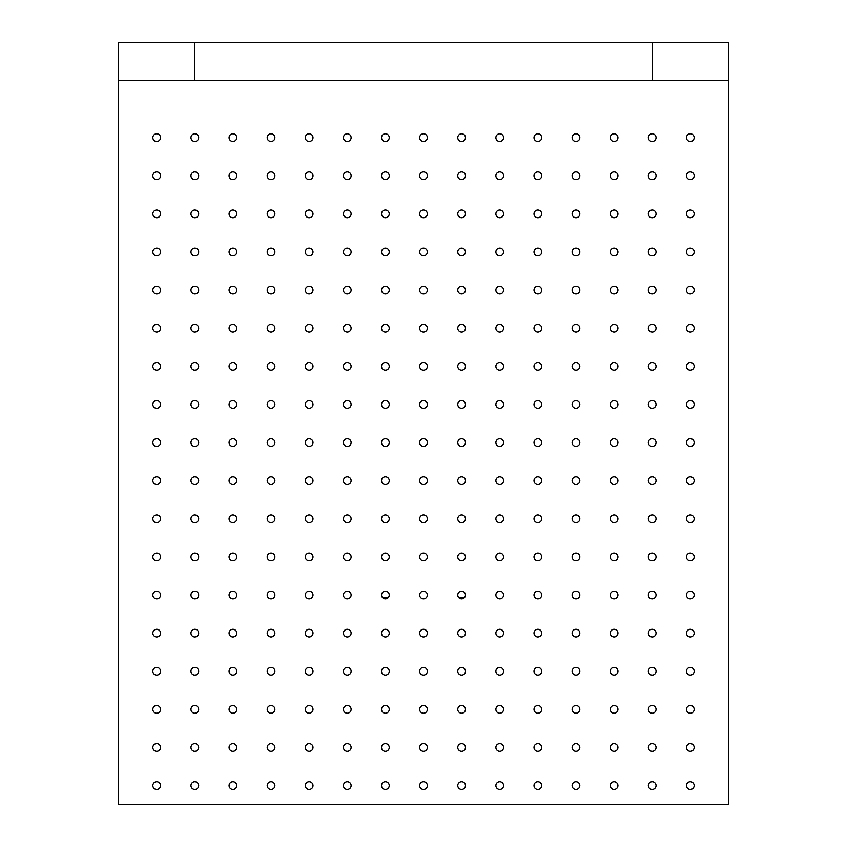 <?xml version="1.0" encoding="UTF-8"?>
<svg xmlns="http://www.w3.org/2000/svg" width="847" height="847" viewBox="0 0 847 847"><rect width="100%" height="100%" fill="white"/><g stroke="black" fill="none" stroke-linecap="round" stroke-linejoin="round"><path stroke-width="1.27" d="M464.389 597.686L458.841 597.686M461.615 598.871A3.854 3.854 0 0 1 458.28 593.091A3.854 3.854 0 0 1 464.95 593.091A3.854 3.854 0 0 1 461.615 598.871M388.159 597.686L382.611 597.686M118.58 80.465L194.81 80.465L194.81 42.35L118.58 42.35L118.58 804.65L728.42 804.65L728.42 80.465L652.19 80.465L652.19 42.35L194.81 42.35M652.19 42.35L728.42 42.35L728.42 80.465M383.638 248.552L387.132 248.552M459.868 248.552L463.362 248.552M156.695 141.491A3.854 3.854 0 0 1 153.36 135.711A3.854 3.854 0 0 1 160.03 135.711A3.854 3.854 0 0 1 156.695 141.491M156.695 179.606A3.854 3.854 0 0 1 153.36 173.826A3.854 3.854 0 0 1 160.03 173.826A3.854 3.854 0 0 1 156.695 179.606M156.695 217.721A3.854 3.854 0 0 1 153.36 211.941A3.854 3.854 0 0 1 160.03 211.941A3.854 3.854 0 0 1 156.695 217.721M156.695 255.836A3.854 3.854 0 0 1 153.36 250.056A3.854 3.854 0 0 1 160.03 250.056A3.854 3.854 0 0 1 156.695 255.836M156.695 293.951A3.854 3.854 0 0 1 153.36 288.171A3.854 3.854 0 0 1 160.03 288.171A3.854 3.854 0 0 1 156.695 293.951M156.695 332.066A3.854 3.854 0 0 1 153.36 326.286A3.854 3.854 0 0 1 160.03 326.286A3.854 3.854 0 0 1 156.695 332.066M156.695 370.181A3.854 3.854 0 0 1 153.36 364.401A3.854 3.854 0 0 1 160.03 364.401A3.854 3.854 0 0 1 156.695 370.181M156.695 408.296A3.854 3.854 0 0 1 153.36 402.516A3.854 3.854 0 0 1 160.03 402.516A3.854 3.854 0 0 1 156.695 408.296M156.695 446.411A3.854 3.854 0 0 1 153.36 440.631A3.854 3.854 0 0 1 160.03 440.631A3.854 3.854 0 0 1 156.695 446.411M156.695 484.526A3.854 3.854 0 0 1 153.36 478.746A3.854 3.854 0 0 1 160.03 478.746A3.854 3.854 0 0 1 156.695 484.526M156.695 522.641A3.854 3.854 0 0 1 153.36 516.861A3.854 3.854 0 0 1 160.03 516.861A3.854 3.854 0 0 1 156.695 522.641M156.695 560.756A3.854 3.854 0 0 1 153.36 554.976A3.854 3.854 0 0 1 160.03 554.976A3.854 3.854 0 0 1 156.695 560.756M156.695 598.871A3.854 3.854 0 0 1 153.36 593.091A3.854 3.854 0 0 1 160.03 593.091A3.854 3.854 0 0 1 156.695 598.871M156.695 636.986A3.854 3.854 0 0 1 153.36 631.206A3.854 3.854 0 0 1 160.03 631.206A3.854 3.854 0 0 1 156.695 636.986M156.695 675.101A3.854 3.854 0 0 1 153.36 669.321A3.854 3.854 0 0 1 160.03 669.321A3.854 3.854 0 0 1 156.695 675.101M156.695 713.216A3.854 3.854 0 0 1 153.36 707.436A3.854 3.854 0 0 1 160.03 707.436A3.854 3.854 0 0 1 156.695 713.216M156.695 751.331A3.854 3.854 0 0 1 153.36 745.551A3.854 3.854 0 0 1 160.03 745.551A3.854 3.854 0 0 1 156.695 751.331M156.695 789.446A3.854 3.854 0 0 1 153.36 783.666A3.854 3.854 0 0 1 160.03 783.666A3.854 3.854 0 0 1 156.695 789.446M194.81 293.951A3.854 3.854 0 0 1 191.475 288.171A3.854 3.854 0 0 1 198.145 288.171A3.854 3.854 0 0 1 194.81 293.951M194.81 255.836A3.854 3.854 0 0 1 191.475 250.056A3.854 3.854 0 0 1 198.145 250.056A3.854 3.854 0 0 1 194.81 255.836M194.81 560.756A3.854 3.854 0 0 1 191.475 554.976A3.854 3.854 0 0 1 198.145 554.976A3.854 3.854 0 0 1 194.81 560.756M194.81 522.641A3.854 3.854 0 0 1 191.475 516.861A3.854 3.854 0 0 1 198.145 516.861A3.854 3.854 0 0 1 194.81 522.641M194.81 751.331A3.854 3.854 0 0 1 191.475 745.551A3.854 3.854 0 0 1 198.145 745.551A3.854 3.854 0 0 1 194.81 751.331M194.81 713.216A3.854 3.854 0 0 1 191.475 707.436A3.854 3.854 0 0 1 198.145 707.436A3.854 3.854 0 0 1 194.81 713.216M194.81 789.446A3.854 3.854 0 0 1 191.475 783.666A3.854 3.854 0 0 1 198.145 783.666A3.854 3.854 0 0 1 194.81 789.446M232.925 293.951A3.854 3.854 0 0 1 229.59 288.171A3.854 3.854 0 0 1 236.26 288.171A3.854 3.854 0 0 1 232.925 293.951M232.925 255.836A3.854 3.854 0 0 1 229.59 250.056A3.854 3.854 0 0 1 236.26 250.056A3.854 3.854 0 0 1 232.925 255.836M232.925 560.756A3.854 3.854 0 0 1 229.59 554.976A3.854 3.854 0 0 1 236.26 554.976A3.854 3.854 0 0 1 232.925 560.756M232.925 522.641A3.854 3.854 0 0 1 229.59 516.861A3.854 3.854 0 0 1 236.26 516.861A3.854 3.854 0 0 1 232.925 522.641M232.925 751.331A3.854 3.854 0 0 1 229.59 745.551A3.854 3.854 0 0 1 236.26 745.551A3.854 3.854 0 0 1 232.925 751.331M232.925 713.216A3.854 3.854 0 0 1 229.59 707.436A3.854 3.854 0 0 1 236.26 707.436A3.854 3.854 0 0 1 232.925 713.216M232.925 789.446A3.854 3.854 0 0 1 229.59 783.666A3.854 3.854 0 0 1 236.26 783.666A3.854 3.854 0 0 1 232.925 789.446M271.04 293.951A3.854 3.854 0 0 1 267.705 288.171A3.854 3.854 0 0 1 274.375 288.171A3.854 3.854 0 0 1 271.04 293.951M271.04 255.836A3.854 3.854 0 0 1 267.705 250.056A3.854 3.854 0 0 1 274.375 250.056A3.854 3.854 0 0 1 271.04 255.836M271.04 560.756A3.854 3.854 0 0 1 267.705 554.976A3.854 3.854 0 0 1 274.375 554.976A3.854 3.854 0 0 1 271.04 560.756M271.04 522.641A3.854 3.854 0 0 1 267.705 516.861A3.854 3.854 0 0 1 274.375 516.861A3.854 3.854 0 0 1 271.04 522.641M271.04 751.331A3.854 3.854 0 0 1 267.705 745.551A3.854 3.854 0 0 1 274.375 745.551A3.854 3.854 0 0 1 271.04 751.331M271.04 713.216A3.854 3.854 0 0 1 267.705 707.436A3.854 3.854 0 0 1 274.375 707.436A3.854 3.854 0 0 1 271.04 713.216M271.04 789.446A3.854 3.854 0 0 1 267.705 783.666A3.854 3.854 0 0 1 274.375 783.666A3.854 3.854 0 0 1 271.04 789.446M309.155 293.951A3.854 3.854 0 0 1 305.82 288.171A3.854 3.854 0 0 1 312.49 288.171A3.854 3.854 0 0 1 309.155 293.951M309.155 255.836A3.854 3.854 0 0 1 305.82 250.056A3.854 3.854 0 0 1 312.49 250.056A3.854 3.854 0 0 1 309.155 255.836M309.155 560.756A3.854 3.854 0 0 1 305.82 554.976A3.854 3.854 0 0 1 312.49 554.976A3.854 3.854 0 0 1 309.155 560.756M309.155 522.641A3.854 3.854 0 0 1 305.82 516.861A3.854 3.854 0 0 1 312.49 516.861A3.854 3.854 0 0 1 309.155 522.641M309.155 751.331A3.854 3.854 0 0 1 305.82 745.551A3.854 3.854 0 0 1 312.49 745.551A3.854 3.854 0 0 1 309.155 751.331M309.155 713.216A3.854 3.854 0 0 1 305.82 707.436A3.854 3.854 0 0 1 312.49 707.436A3.854 3.854 0 0 1 309.155 713.216M309.155 789.446A3.854 3.854 0 0 1 305.82 783.666A3.854 3.854 0 0 1 312.49 783.666A3.854 3.854 0 0 1 309.155 789.446M347.27 293.951A3.854 3.854 0 0 1 343.935 288.171A3.854 3.854 0 0 1 350.605 288.171A3.854 3.854 0 0 1 347.27 293.951M347.27 255.836A3.854 3.854 0 0 1 343.935 250.056A3.854 3.854 0 0 1 350.605 250.056A3.854 3.854 0 0 1 347.27 255.836M347.27 560.756A3.854 3.854 0 0 1 343.935 554.976A3.854 3.854 0 0 1 350.605 554.976A3.854 3.854 0 0 1 347.27 560.756M347.27 522.641A3.854 3.854 0 0 1 343.935 516.861A3.854 3.854 0 0 1 350.605 516.861A3.854 3.854 0 0 1 347.27 522.641M347.27 751.331A3.854 3.854 0 0 1 343.935 745.551A3.854 3.854 0 0 1 350.605 745.551A3.854 3.854 0 0 1 347.27 751.331M347.27 713.216A3.854 3.854 0 0 1 343.935 707.436A3.854 3.854 0 0 1 350.605 707.436A3.854 3.854 0 0 1 347.27 713.216M347.27 789.446A3.854 3.854 0 0 1 343.935 783.666A3.854 3.854 0 0 1 350.605 783.666A3.854 3.854 0 0 1 347.27 789.446M385.385 255.836A3.854 3.854 0 0 1 382.05 250.056A3.854 3.854 0 0 1 388.72 250.056A3.854 3.854 0 0 1 385.385 255.836M385.385 217.721A3.854 3.854 0 0 1 382.05 211.941A3.854 3.854 0 0 1 388.72 211.941A3.854 3.854 0 0 1 385.385 217.721M385.385 293.951A3.854 3.854 0 0 1 382.05 288.171A3.854 3.854 0 0 1 388.72 288.171A3.854 3.854 0 0 1 385.385 293.951M385.385 332.066A3.854 3.854 0 0 1 382.05 326.286A3.854 3.854 0 0 1 388.72 326.286A3.854 3.854 0 0 1 385.385 332.066M385.385 522.641A3.854 3.854 0 0 1 382.05 516.861A3.854 3.854 0 0 1 388.72 516.861A3.854 3.854 0 0 1 385.385 522.641M385.385 484.526A3.854 3.854 0 0 1 382.05 478.746A3.854 3.854 0 0 1 388.72 478.746A3.854 3.854 0 0 1 385.385 484.526M385.385 560.756A3.854 3.854 0 0 1 382.05 554.976A3.854 3.854 0 0 1 388.72 554.976A3.854 3.854 0 0 1 385.385 560.756M385.385 598.871A3.854 3.854 0 0 1 382.05 593.091A3.854 3.854 0 0 1 388.72 593.091A3.854 3.854 0 0 1 385.385 598.871M385.385 751.331A3.854 3.854 0 0 1 382.05 745.551A3.854 3.854 0 0 1 388.72 745.551A3.854 3.854 0 0 1 385.385 751.331M385.385 713.216A3.854 3.854 0 0 1 382.05 707.436A3.854 3.854 0 0 1 388.72 707.436A3.854 3.854 0 0 1 385.385 713.216M385.385 789.446A3.854 3.854 0 0 1 382.05 783.666A3.854 3.854 0 0 1 388.72 783.666A3.854 3.854 0 0 1 385.385 789.446M423.5 141.491A3.854 3.854 0 0 1 420.165 135.711A3.854 3.854 0 0 1 426.835 135.711A3.854 3.854 0 0 1 423.5 141.491M423.5 179.606A3.854 3.854 0 0 1 420.165 173.826A3.854 3.854 0 0 1 426.835 173.826A3.854 3.854 0 0 1 423.5 179.606M423.5 217.721A3.854 3.854 0 0 1 420.165 211.941A3.854 3.854 0 0 1 426.835 211.941A3.854 3.854 0 0 1 423.5 217.721M423.5 255.836A3.854 3.854 0 0 1 420.165 250.056A3.854 3.854 0 0 1 426.835 250.056A3.854 3.854 0 0 1 423.5 255.836M423.5 293.951A3.854 3.854 0 0 1 420.165 288.171A3.854 3.854 0 0 1 426.835 288.171A3.854 3.854 0 0 1 423.5 293.951M423.5 332.066A3.854 3.854 0 0 1 420.165 326.286A3.854 3.854 0 0 1 426.835 326.286A3.854 3.854 0 0 1 423.5 332.066M423.5 370.181A3.854 3.854 0 0 1 420.165 364.401A3.854 3.854 0 0 1 426.835 364.401A3.854 3.854 0 0 1 423.5 370.181M423.5 408.296A3.854 3.854 0 0 1 420.165 402.516A3.854 3.854 0 0 1 426.835 402.516A3.854 3.854 0 0 1 423.5 408.296M423.5 446.411A3.854 3.854 0 0 1 420.165 440.631A3.854 3.854 0 0 1 426.835 440.631A3.854 3.854 0 0 1 423.5 446.411M423.5 484.526A3.854 3.854 0 0 1 420.165 478.746A3.854 3.854 0 0 1 426.835 478.746A3.854 3.854 0 0 1 423.5 484.526M423.5 522.641A3.854 3.854 0 0 1 420.165 516.861A3.854 3.854 0 0 1 426.835 516.861A3.854 3.854 0 0 1 423.5 522.641M423.5 560.756A3.854 3.854 0 0 1 420.165 554.976A3.854 3.854 0 0 1 426.835 554.976A3.854 3.854 0 0 1 423.5 560.756M423.5 598.871A3.854 3.854 0 0 1 420.165 593.091A3.854 3.854 0 0 1 426.835 593.091A3.854 3.854 0 0 1 423.5 598.871M423.5 636.986A3.854 3.854 0 0 1 420.165 631.206A3.854 3.854 0 0 1 426.835 631.206A3.854 3.854 0 0 1 423.5 636.986M423.5 675.101A3.854 3.854 0 0 1 420.165 669.321A3.854 3.854 0 0 1 426.835 669.321A3.854 3.854 0 0 1 423.5 675.101M423.5 713.216A3.854 3.854 0 0 1 420.165 707.436A3.854 3.854 0 0 1 426.835 707.436A3.854 3.854 0 0 1 423.5 713.216M423.5 751.331A3.854 3.854 0 0 1 420.165 745.551A3.854 3.854 0 0 1 426.835 745.551A3.854 3.854 0 0 1 423.5 751.331M423.5 789.446A3.854 3.854 0 0 1 420.165 783.666A3.854 3.854 0 0 1 426.835 783.666A3.854 3.854 0 0 1 423.5 789.446M461.615 255.836A3.854 3.854 0 0 1 458.28 250.056A3.854 3.854 0 0 1 464.95 250.056A3.854 3.854 0 0 1 461.615 255.836M461.615 217.721A3.854 3.854 0 0 1 458.28 211.941A3.854 3.854 0 0 1 464.95 211.941A3.854 3.854 0 0 1 461.615 217.721M461.615 293.951A3.854 3.854 0 0 1 458.28 288.171A3.854 3.854 0 0 1 464.95 288.171A3.854 3.854 0 0 1 461.615 293.951M461.615 332.066A3.854 3.854 0 0 1 458.28 326.286A3.854 3.854 0 0 1 464.95 326.286A3.854 3.854 0 0 1 461.615 332.066M461.615 522.641A3.854 3.854 0 0 1 458.28 516.861A3.854 3.854 0 0 1 464.95 516.861A3.854 3.854 0 0 1 461.615 522.641M461.615 484.526A3.854 3.854 0 0 1 458.28 478.746A3.854 3.854 0 0 1 464.95 478.746A3.854 3.854 0 0 1 461.615 484.526M461.615 560.756A3.854 3.854 0 0 1 458.28 554.976A3.854 3.854 0 0 1 464.95 554.976A3.854 3.854 0 0 1 461.615 560.756M461.615 751.331A3.854 3.854 0 0 1 458.28 745.551A3.854 3.854 0 0 1 464.95 745.551A3.854 3.854 0 0 1 461.615 751.331M461.615 713.216A3.854 3.854 0 0 1 458.28 707.436A3.854 3.854 0 0 1 464.95 707.436A3.854 3.854 0 0 1 461.615 713.216M461.615 789.446A3.854 3.854 0 0 1 458.28 783.666A3.854 3.854 0 0 1 464.95 783.666A3.854 3.854 0 0 1 461.615 789.446M499.73 293.951A3.854 3.854 0 0 1 496.395 288.171A3.854 3.854 0 0 1 503.065 288.171A3.854 3.854 0 0 1 499.73 293.951M499.73 255.836A3.854 3.854 0 0 1 496.395 250.056A3.854 3.854 0 0 1 503.065 250.056A3.854 3.854 0 0 1 499.73 255.836M499.73 560.756A3.854 3.854 0 0 1 496.395 554.976A3.854 3.854 0 0 1 503.065 554.976A3.854 3.854 0 0 1 499.73 560.756M499.73 522.641A3.854 3.854 0 0 1 496.395 516.861A3.854 3.854 0 0 1 503.065 516.861A3.854 3.854 0 0 1 499.73 522.641M499.73 751.331A3.854 3.854 0 0 1 496.395 745.551A3.854 3.854 0 0 1 503.065 745.551A3.854 3.854 0 0 1 499.73 751.331M499.73 713.216A3.854 3.854 0 0 1 496.395 707.436A3.854 3.854 0 0 1 503.065 707.436A3.854 3.854 0 0 1 499.73 713.216M499.73 789.446A3.854 3.854 0 0 1 496.395 783.666A3.854 3.854 0 0 1 503.065 783.666A3.854 3.854 0 0 1 499.73 789.446M537.845 293.951A3.854 3.854 0 0 1 534.51 288.171A3.854 3.854 0 0 1 541.18 288.171A3.854 3.854 0 0 1 537.845 293.951M537.845 255.836A3.854 3.854 0 0 1 534.51 250.056A3.854 3.854 0 0 1 541.18 250.056A3.854 3.854 0 0 1 537.845 255.836M537.845 560.756A3.854 3.854 0 0 1 534.51 554.976A3.854 3.854 0 0 1 541.18 554.976A3.854 3.854 0 0 1 537.845 560.756M537.845 522.641A3.854 3.854 0 0 1 534.51 516.861A3.854 3.854 0 0 1 541.18 516.861A3.854 3.854 0 0 1 537.845 522.641M537.845 751.331A3.854 3.854 0 0 1 534.51 745.551A3.854 3.854 0 0 1 541.18 745.551A3.854 3.854 0 0 1 537.845 751.331M537.845 713.216A3.854 3.854 0 0 1 534.51 707.436A3.854 3.854 0 0 1 541.18 707.436A3.854 3.854 0 0 1 537.845 713.216M537.845 789.446A3.854 3.854 0 0 1 534.51 783.666A3.854 3.854 0 0 1 541.18 783.666A3.854 3.854 0 0 1 537.845 789.446M575.96 293.951A3.854 3.854 0 0 1 572.625 288.171A3.854 3.854 0 0 1 579.295 288.171A3.854 3.854 0 0 1 575.96 293.951M575.96 255.836A3.854 3.854 0 0 1 572.625 250.056A3.854 3.854 0 0 1 579.295 250.056A3.854 3.854 0 0 1 575.96 255.836M575.96 560.756A3.854 3.854 0 0 1 572.625 554.976A3.854 3.854 0 0 1 579.295 554.976A3.854 3.854 0 0 1 575.96 560.756M575.96 522.641A3.854 3.854 0 0 1 572.625 516.861A3.854 3.854 0 0 1 579.295 516.861A3.854 3.854 0 0 1 575.96 522.641M575.96 751.331A3.854 3.854 0 0 1 572.625 745.551A3.854 3.854 0 0 1 579.295 745.551A3.854 3.854 0 0 1 575.96 751.331M575.96 713.216A3.854 3.854 0 0 1 572.625 707.436A3.854 3.854 0 0 1 579.295 707.436A3.854 3.854 0 0 1 575.96 713.216M575.96 789.446A3.854 3.854 0 0 1 572.625 783.666A3.854 3.854 0 0 1 579.295 783.666A3.854 3.854 0 0 1 575.96 789.446M614.075 293.951A3.854 3.854 0 0 1 610.74 288.171A3.854 3.854 0 0 1 617.41 288.171A3.854 3.854 0 0 1 614.075 293.951M614.075 255.836A3.854 3.854 0 0 1 610.74 250.056A3.854 3.854 0 0 1 617.41 250.056A3.854 3.854 0 0 1 614.075 255.836M614.075 560.756A3.854 3.854 0 0 1 610.74 554.976A3.854 3.854 0 0 1 617.41 554.976A3.854 3.854 0 0 1 614.075 560.756M614.075 522.641A3.854 3.854 0 0 1 610.74 516.861A3.854 3.854 0 0 1 617.41 516.861A3.854 3.854 0 0 1 614.075 522.641M614.075 751.331A3.854 3.854 0 0 1 610.74 745.551A3.854 3.854 0 0 1 617.41 745.551A3.854 3.854 0 0 1 614.075 751.331M614.075 713.216A3.854 3.854 0 0 1 610.74 707.436A3.854 3.854 0 0 1 617.41 707.436A3.854 3.854 0 0 1 614.075 713.216M614.075 789.446A3.854 3.854 0 0 1 610.74 783.666A3.854 3.854 0 0 1 617.41 783.666A3.854 3.854 0 0 1 614.075 789.446M652.19 293.951A3.854 3.854 0 0 1 648.855 288.171A3.854 3.854 0 0 1 655.525 288.171A3.854 3.854 0 0 1 652.19 293.951M652.19 255.836A3.854 3.854 0 0 1 648.855 250.056A3.854 3.854 0 0 1 655.525 250.056A3.854 3.854 0 0 1 652.19 255.836M652.19 560.756A3.854 3.854 0 0 1 648.855 554.976A3.854 3.854 0 0 1 655.525 554.976A3.854 3.854 0 0 1 652.19 560.756M652.19 522.641A3.854 3.854 0 0 1 648.855 516.861A3.854 3.854 0 0 1 655.525 516.861A3.854 3.854 0 0 1 652.19 522.641M652.19 751.331A3.854 3.854 0 0 1 648.855 745.551A3.854 3.854 0 0 1 655.525 745.551A3.854 3.854 0 0 1 652.19 751.331M652.19 713.216A3.854 3.854 0 0 1 648.855 707.436A3.854 3.854 0 0 1 655.525 707.436A3.854 3.854 0 0 1 652.19 713.216M652.19 789.446A3.854 3.854 0 0 1 648.855 783.666A3.854 3.854 0 0 1 655.525 783.666A3.854 3.854 0 0 1 652.19 789.446M690.305 141.491A3.854 3.854 0 0 1 686.97 135.711A3.854 3.854 0 0 1 693.64 135.711A3.854 3.854 0 0 1 690.305 141.491M690.305 179.606A3.854 3.854 0 0 1 686.97 173.826A3.854 3.854 0 0 1 693.64 173.826A3.854 3.854 0 0 1 690.305 179.606M690.305 217.721A3.854 3.854 0 0 1 686.97 211.941A3.854 3.854 0 0 1 693.64 211.941A3.854 3.854 0 0 1 690.305 217.721M690.305 255.836A3.854 3.854 0 0 1 686.97 250.056A3.854 3.854 0 0 1 693.64 250.056A3.854 3.854 0 0 1 690.305 255.836M690.305 293.951A3.854 3.854 0 0 1 686.97 288.171A3.854 3.854 0 0 1 693.64 288.171A3.854 3.854 0 0 1 690.305 293.951M690.305 332.066A3.854 3.854 0 0 1 686.97 326.286A3.854 3.854 0 0 1 693.64 326.286A3.854 3.854 0 0 1 690.305 332.066M690.305 370.181A3.854 3.854 0 0 1 686.97 364.401A3.854 3.854 0 0 1 693.64 364.401A3.854 3.854 0 0 1 690.305 370.181M690.305 408.296A3.854 3.854 0 0 1 686.97 402.516A3.854 3.854 0 0 1 693.64 402.516A3.854 3.854 0 0 1 690.305 408.296M690.305 446.411A3.854 3.854 0 0 1 686.97 440.631A3.854 3.854 0 0 1 693.64 440.631A3.854 3.854 0 0 1 690.305 446.411M690.305 484.526A3.854 3.854 0 0 1 686.97 478.746A3.854 3.854 0 0 1 693.64 478.746A3.854 3.854 0 0 1 690.305 484.526M690.305 522.641A3.854 3.854 0 0 1 686.97 516.861A3.854 3.854 0 0 1 693.64 516.861A3.854 3.854 0 0 1 690.305 522.641M690.305 560.756A3.854 3.854 0 0 1 686.97 554.976A3.854 3.854 0 0 1 693.64 554.976A3.854 3.854 0 0 1 690.305 560.756M690.305 598.871A3.854 3.854 0 0 1 686.97 593.091A3.854 3.854 0 0 1 693.64 593.091A3.854 3.854 0 0 1 690.305 598.871M690.305 636.986A3.854 3.854 0 0 1 686.97 631.206A3.854 3.854 0 0 1 693.64 631.206A3.854 3.854 0 0 1 690.305 636.986M690.305 675.101A3.854 3.854 0 0 1 686.97 669.321A3.854 3.854 0 0 1 693.64 669.321A3.854 3.854 0 0 1 690.305 675.101M690.305 713.216A3.854 3.854 0 0 1 686.97 707.436A3.854 3.854 0 0 1 693.64 707.436A3.854 3.854 0 0 1 690.305 713.216M690.305 751.331A3.854 3.854 0 0 1 686.97 745.551A3.854 3.854 0 0 1 693.64 745.551A3.854 3.854 0 0 1 690.305 751.331M690.305 789.446A3.854 3.854 0 0 1 686.97 783.666A3.854 3.854 0 0 1 693.64 783.666A3.854 3.854 0 0 1 690.305 789.446M652.19 675.101A3.854 3.854 0 0 1 648.855 669.321A3.854 3.854 0 0 1 655.525 669.321A3.854 3.854 0 0 1 652.19 675.101M652.19 636.986A3.854 3.854 0 0 1 648.855 631.206A3.854 3.854 0 0 1 655.525 631.206A3.854 3.854 0 0 1 652.19 636.986M652.19 598.871A3.854 3.854 0 0 1 648.855 593.091A3.854 3.854 0 0 1 655.525 593.091A3.854 3.854 0 0 1 652.19 598.871M652.19 484.526A3.854 3.854 0 0 1 648.855 478.746A3.854 3.854 0 0 1 655.525 478.746A3.854 3.854 0 0 1 652.19 484.526M652.19 446.411A3.854 3.854 0 0 1 648.855 440.631A3.854 3.854 0 0 1 655.525 440.631A3.854 3.854 0 0 1 652.19 446.411M652.19 408.296A3.854 3.854 0 0 1 648.855 402.516A3.854 3.854 0 0 1 655.525 402.516A3.854 3.854 0 0 1 652.19 408.296M652.19 370.181A3.854 3.854 0 0 1 648.855 364.401A3.854 3.854 0 0 1 655.525 364.401A3.854 3.854 0 0 1 652.19 370.181M652.19 332.066A3.854 3.854 0 0 1 648.855 326.286A3.854 3.854 0 0 1 655.525 326.286A3.854 3.854 0 0 1 652.19 332.066M652.19 217.721A3.854 3.854 0 0 1 648.855 211.941A3.854 3.854 0 0 1 655.525 211.941A3.854 3.854 0 0 1 652.19 217.721M652.19 179.606A3.854 3.854 0 0 1 648.855 173.826A3.854 3.854 0 0 1 655.525 173.826A3.854 3.854 0 0 1 652.19 179.606M652.19 141.491A3.854 3.854 0 0 1 648.855 135.711A3.854 3.854 0 0 1 655.525 135.711A3.854 3.854 0 0 1 652.19 141.491M614.075 675.101A3.854 3.854 0 0 1 610.74 669.321A3.854 3.854 0 0 1 617.41 669.321A3.854 3.854 0 0 1 614.075 675.101M614.075 636.986A3.854 3.854 0 0 1 610.74 631.206A3.854 3.854 0 0 1 617.41 631.206A3.854 3.854 0 0 1 614.075 636.986M614.075 598.871A3.854 3.854 0 0 1 610.74 593.091A3.854 3.854 0 0 1 617.41 593.091A3.854 3.854 0 0 1 614.075 598.871M614.075 484.526A3.854 3.854 0 0 1 610.74 478.746A3.854 3.854 0 0 1 617.41 478.746A3.854 3.854 0 0 1 614.075 484.526M614.075 446.411A3.854 3.854 0 0 1 610.74 440.631A3.854 3.854 0 0 1 617.41 440.631A3.854 3.854 0 0 1 614.075 446.411M614.075 408.296A3.854 3.854 0 0 1 610.74 402.516A3.854 3.854 0 0 1 617.41 402.516A3.854 3.854 0 0 1 614.075 408.296M614.075 370.181A3.854 3.854 0 0 1 610.74 364.401A3.854 3.854 0 0 1 617.41 364.401A3.854 3.854 0 0 1 614.075 370.181M614.075 332.066A3.854 3.854 0 0 1 610.74 326.286A3.854 3.854 0 0 1 617.41 326.286A3.854 3.854 0 0 1 614.075 332.066M614.075 217.721A3.854 3.854 0 0 1 610.74 211.941A3.854 3.854 0 0 1 617.41 211.941A3.854 3.854 0 0 1 614.075 217.721M614.075 179.606A3.854 3.854 0 0 1 610.74 173.826A3.854 3.854 0 0 1 617.41 173.826A3.854 3.854 0 0 1 614.075 179.606M614.075 141.491A3.854 3.854 0 0 1 610.74 135.711A3.854 3.854 0 0 1 617.41 135.711A3.854 3.854 0 0 1 614.075 141.491M575.96 675.101A3.854 3.854 0 0 1 572.625 669.321A3.854 3.854 0 0 1 579.295 669.321A3.854 3.854 0 0 1 575.96 675.101M575.96 636.986A3.854 3.854 0 0 1 572.625 631.206A3.854 3.854 0 0 1 579.295 631.206A3.854 3.854 0 0 1 575.96 636.986M575.96 598.871A3.854 3.854 0 0 1 572.625 593.091A3.854 3.854 0 0 1 579.295 593.091A3.854 3.854 0 0 1 575.96 598.871M575.96 484.526A3.854 3.854 0 0 1 572.625 478.746A3.854 3.854 0 0 1 579.295 478.746A3.854 3.854 0 0 1 575.96 484.526M575.96 446.411A3.854 3.854 0 0 1 572.625 440.631A3.854 3.854 0 0 1 579.295 440.631A3.854 3.854 0 0 1 575.96 446.411M575.96 408.296A3.854 3.854 0 0 1 572.625 402.516A3.854 3.854 0 0 1 579.295 402.516A3.854 3.854 0 0 1 575.96 408.296M575.96 370.181A3.854 3.854 0 0 1 572.625 364.401A3.854 3.854 0 0 1 579.295 364.401A3.854 3.854 0 0 1 575.96 370.181M575.96 332.066A3.854 3.854 0 0 1 572.625 326.286A3.854 3.854 0 0 1 579.295 326.286A3.854 3.854 0 0 1 575.96 332.066M575.96 217.721A3.854 3.854 0 0 1 572.625 211.941A3.854 3.854 0 0 1 579.295 211.941A3.854 3.854 0 0 1 575.96 217.721M575.96 179.606A3.854 3.854 0 0 1 572.625 173.826A3.854 3.854 0 0 1 579.295 173.826A3.854 3.854 0 0 1 575.96 179.606M575.96 141.491A3.854 3.854 0 0 1 572.625 135.711A3.854 3.854 0 0 1 579.295 135.711A3.854 3.854 0 0 1 575.96 141.491M537.845 675.101A3.854 3.854 0 0 1 534.51 669.321A3.854 3.854 0 0 1 541.18 669.321A3.854 3.854 0 0 1 537.845 675.101M537.845 636.986A3.854 3.854 0 0 1 534.51 631.206A3.854 3.854 0 0 1 541.18 631.206A3.854 3.854 0 0 1 537.845 636.986M537.845 598.871A3.854 3.854 0 0 1 534.51 593.091A3.854 3.854 0 0 1 541.18 593.091A3.854 3.854 0 0 1 537.845 598.871M537.845 484.526A3.854 3.854 0 0 1 534.51 478.746A3.854 3.854 0 0 1 541.18 478.746A3.854 3.854 0 0 1 537.845 484.526M537.845 446.411A3.854 3.854 0 0 1 534.51 440.631A3.854 3.854 0 0 1 541.18 440.631A3.854 3.854 0 0 1 537.845 446.411M537.845 408.296A3.854 3.854 0 0 1 534.51 402.516A3.854 3.854 0 0 1 541.18 402.516A3.854 3.854 0 0 1 537.845 408.296M537.845 370.181A3.854 3.854 0 0 1 534.51 364.401A3.854 3.854 0 0 1 541.18 364.401A3.854 3.854 0 0 1 537.845 370.181M537.845 332.066A3.854 3.854 0 0 1 534.51 326.286A3.854 3.854 0 0 1 541.18 326.286A3.854 3.854 0 0 1 537.845 332.066M537.845 217.721A3.854 3.854 0 0 1 534.51 211.941A3.854 3.854 0 0 1 541.18 211.941A3.854 3.854 0 0 1 537.845 217.721M537.845 179.606A3.854 3.854 0 0 1 534.51 173.826A3.854 3.854 0 0 1 541.18 173.826A3.854 3.854 0 0 1 537.845 179.606M537.845 141.491A3.854 3.854 0 0 1 534.51 135.711A3.854 3.854 0 0 1 541.18 135.711A3.854 3.854 0 0 1 537.845 141.491M499.73 675.101A3.854 3.854 0 0 1 496.395 669.321A3.854 3.854 0 0 1 503.065 669.321A3.854 3.854 0 0 1 499.73 675.101M499.73 636.986A3.854 3.854 0 0 1 496.395 631.206A3.854 3.854 0 0 1 503.065 631.206A3.854 3.854 0 0 1 499.73 636.986M499.73 598.871A3.854 3.854 0 0 1 496.395 593.091A3.854 3.854 0 0 1 503.065 593.091A3.854 3.854 0 0 1 499.73 598.871M499.73 484.526A3.854 3.854 0 0 1 496.395 478.746A3.854 3.854 0 0 1 503.065 478.746A3.854 3.854 0 0 1 499.73 484.526M499.73 446.411A3.854 3.854 0 0 1 496.395 440.631A3.854 3.854 0 0 1 503.065 440.631A3.854 3.854 0 0 1 499.73 446.411M499.73 408.296A3.854 3.854 0 0 1 496.395 402.516A3.854 3.854 0 0 1 503.065 402.516A3.854 3.854 0 0 1 499.73 408.296M499.73 370.181A3.854 3.854 0 0 1 496.395 364.401A3.854 3.854 0 0 1 503.065 364.401A3.854 3.854 0 0 1 499.73 370.181M499.73 332.066A3.854 3.854 0 0 1 496.395 326.286A3.854 3.854 0 0 1 503.065 326.286A3.854 3.854 0 0 1 499.73 332.066M499.73 217.721A3.854 3.854 0 0 1 496.395 211.941A3.854 3.854 0 0 1 503.065 211.941A3.854 3.854 0 0 1 499.73 217.721M499.73 179.606A3.854 3.854 0 0 1 496.395 173.826A3.854 3.854 0 0 1 503.065 173.826A3.854 3.854 0 0 1 499.73 179.606M499.73 141.491A3.854 3.854 0 0 1 496.395 135.711A3.854 3.854 0 0 1 503.065 135.711A3.854 3.854 0 0 1 499.73 141.491M461.615 675.101A3.854 3.854 0 0 1 458.28 669.321A3.854 3.854 0 0 1 464.95 669.321A3.854 3.854 0 0 1 461.615 675.101M461.615 636.986A3.854 3.854 0 0 1 458.28 631.206A3.854 3.854 0 0 1 464.95 631.206A3.854 3.854 0 0 1 461.615 636.986M461.615 446.411A3.854 3.854 0 0 1 458.28 440.631A3.854 3.854 0 0 1 464.95 440.631A3.854 3.854 0 0 1 461.615 446.411M461.615 408.296A3.854 3.854 0 0 1 458.28 402.516A3.854 3.854 0 0 1 464.95 402.516A3.854 3.854 0 0 1 461.615 408.296M461.615 370.181A3.854 3.854 0 0 1 458.28 364.401A3.854 3.854 0 0 1 464.95 364.401A3.854 3.854 0 0 1 461.615 370.181M461.615 179.606A3.854 3.854 0 0 1 458.28 173.826A3.854 3.854 0 0 1 464.95 173.826A3.854 3.854 0 0 1 461.615 179.606M461.615 141.491A3.854 3.854 0 0 1 458.28 135.711A3.854 3.854 0 0 1 464.95 135.711A3.854 3.854 0 0 1 461.615 141.491M385.385 675.101A3.854 3.854 0 0 1 382.05 669.321A3.854 3.854 0 0 1 388.72 669.321A3.854 3.854 0 0 1 385.385 675.101M385.385 636.986A3.854 3.854 0 0 1 382.05 631.206A3.854 3.854 0 0 1 388.72 631.206A3.854 3.854 0 0 1 385.385 636.986M385.385 446.411A3.854 3.854 0 0 1 382.05 440.631A3.854 3.854 0 0 1 388.72 440.631A3.854 3.854 0 0 1 385.385 446.411M385.385 408.296A3.854 3.854 0 0 1 382.05 402.516A3.854 3.854 0 0 1 388.72 402.516A3.854 3.854 0 0 1 385.385 408.296M385.385 370.181A3.854 3.854 0 0 1 382.05 364.401A3.854 3.854 0 0 1 388.72 364.401A3.854 3.854 0 0 1 385.385 370.181M385.385 179.606A3.854 3.854 0 0 1 382.05 173.826A3.854 3.854 0 0 1 388.72 173.826A3.854 3.854 0 0 1 385.385 179.606M385.385 141.491A3.854 3.854 0 0 1 382.05 135.711A3.854 3.854 0 0 1 388.72 135.711A3.854 3.854 0 0 1 385.385 141.491M347.27 675.101A3.854 3.854 0 0 1 343.935 669.321A3.854 3.854 0 0 1 350.605 669.321A3.854 3.854 0 0 1 347.27 675.101M347.27 636.986A3.854 3.854 0 0 1 343.935 631.206A3.854 3.854 0 0 1 350.605 631.206A3.854 3.854 0 0 1 347.27 636.986M347.27 598.871A3.854 3.854 0 0 1 343.935 593.091A3.854 3.854 0 0 1 350.605 593.091A3.854 3.854 0 0 1 347.27 598.871M347.27 484.526A3.854 3.854 0 0 1 343.935 478.746A3.854 3.854 0 0 1 350.605 478.746A3.854 3.854 0 0 1 347.27 484.526M347.27 446.411A3.854 3.854 0 0 1 343.935 440.631A3.854 3.854 0 0 1 350.605 440.631A3.854 3.854 0 0 1 347.27 446.411M347.27 408.296A3.854 3.854 0 0 1 343.935 402.516A3.854 3.854 0 0 1 350.605 402.516A3.854 3.854 0 0 1 347.27 408.296M347.27 370.181A3.854 3.854 0 0 1 343.935 364.401A3.854 3.854 0 0 1 350.605 364.401A3.854 3.854 0 0 1 347.27 370.181M347.27 332.066A3.854 3.854 0 0 1 343.935 326.286A3.854 3.854 0 0 1 350.605 326.286A3.854 3.854 0 0 1 347.27 332.066M347.27 217.721A3.854 3.854 0 0 1 343.935 211.941A3.854 3.854 0 0 1 350.605 211.941A3.854 3.854 0 0 1 347.27 217.721M347.27 179.606A3.854 3.854 0 0 1 343.935 173.826A3.854 3.854 0 0 1 350.605 173.826A3.854 3.854 0 0 1 347.27 179.606M347.27 141.491A3.854 3.854 0 0 1 343.935 135.711A3.854 3.854 0 0 1 350.605 135.711A3.854 3.854 0 0 1 347.27 141.491M309.155 675.101A3.854 3.854 0 0 1 305.82 669.321A3.854 3.854 0 0 1 312.49 669.321A3.854 3.854 0 0 1 309.155 675.101M309.155 636.986A3.854 3.854 0 0 1 305.82 631.206A3.854 3.854 0 0 1 312.49 631.206A3.854 3.854 0 0 1 309.155 636.986M309.155 598.871A3.854 3.854 0 0 1 305.82 593.091A3.854 3.854 0 0 1 312.49 593.091A3.854 3.854 0 0 1 309.155 598.871M309.155 484.526A3.854 3.854 0 0 1 305.82 478.746A3.854 3.854 0 0 1 312.49 478.746A3.854 3.854 0 0 1 309.155 484.526M309.155 446.411A3.854 3.854 0 0 1 305.82 440.631A3.854 3.854 0 0 1 312.49 440.631A3.854 3.854 0 0 1 309.155 446.411M309.155 408.296A3.854 3.854 0 0 1 305.82 402.516A3.854 3.854 0 0 1 312.49 402.516A3.854 3.854 0 0 1 309.155 408.296M309.155 370.181A3.854 3.854 0 0 1 305.82 364.401A3.854 3.854 0 0 1 312.49 364.401A3.854 3.854 0 0 1 309.155 370.181M309.155 332.066A3.854 3.854 0 0 1 305.82 326.286A3.854 3.854 0 0 1 312.49 326.286A3.854 3.854 0 0 1 309.155 332.066M309.155 217.721A3.854 3.854 0 0 1 305.82 211.941A3.854 3.854 0 0 1 312.49 211.941A3.854 3.854 0 0 1 309.155 217.721M309.155 179.606A3.854 3.854 0 0 1 305.82 173.826A3.854 3.854 0 0 1 312.49 173.826A3.854 3.854 0 0 1 309.155 179.606M309.155 141.491A3.854 3.854 0 0 1 305.82 135.711A3.854 3.854 0 0 1 312.49 135.711A3.854 3.854 0 0 1 309.155 141.491M271.04 675.101A3.854 3.854 0 0 1 267.705 669.321A3.854 3.854 0 0 1 274.375 669.321A3.854 3.854 0 0 1 271.04 675.101M271.04 636.986A3.854 3.854 0 0 1 267.705 631.206A3.854 3.854 0 0 1 274.375 631.206A3.854 3.854 0 0 1 271.04 636.986M271.04 598.871A3.854 3.854 0 0 1 267.705 593.091A3.854 3.854 0 0 1 274.375 593.091A3.854 3.854 0 0 1 271.04 598.871M271.04 484.526A3.854 3.854 0 0 1 267.705 478.746A3.854 3.854 0 0 1 274.375 478.746A3.854 3.854 0 0 1 271.04 484.526M271.04 446.411A3.854 3.854 0 0 1 267.705 440.631A3.854 3.854 0 0 1 274.375 440.631A3.854 3.854 0 0 1 271.04 446.411M271.04 408.296A3.854 3.854 0 0 1 267.705 402.516A3.854 3.854 0 0 1 274.375 402.516A3.854 3.854 0 0 1 271.04 408.296M271.04 370.181A3.854 3.854 0 0 1 267.705 364.401A3.854 3.854 0 0 1 274.375 364.401A3.854 3.854 0 0 1 271.04 370.181M271.04 332.066A3.854 3.854 0 0 1 267.705 326.286A3.854 3.854 0 0 1 274.375 326.286A3.854 3.854 0 0 1 271.04 332.066M271.04 217.721A3.854 3.854 0 0 1 267.705 211.941A3.854 3.854 0 0 1 274.375 211.941A3.854 3.854 0 0 1 271.04 217.721M271.04 179.606A3.854 3.854 0 0 1 267.705 173.826A3.854 3.854 0 0 1 274.375 173.826A3.854 3.854 0 0 1 271.04 179.606M271.04 141.491A3.854 3.854 0 0 1 267.705 135.711A3.854 3.854 0 0 1 274.375 135.711A3.854 3.854 0 0 1 271.04 141.491M232.925 675.101A3.854 3.854 0 0 1 229.59 669.321A3.854 3.854 0 0 1 236.26 669.321A3.854 3.854 0 0 1 232.925 675.101M232.925 636.986A3.854 3.854 0 0 1 229.59 631.206A3.854 3.854 0 0 1 236.26 631.206A3.854 3.854 0 0 1 232.925 636.986M232.925 598.871A3.854 3.854 0 0 1 229.59 593.091A3.854 3.854 0 0 1 236.26 593.091A3.854 3.854 0 0 1 232.925 598.871M232.925 484.526A3.854 3.854 0 0 1 229.59 478.746A3.854 3.854 0 0 1 236.26 478.746A3.854 3.854 0 0 1 232.925 484.526M232.925 446.411A3.854 3.854 0 0 1 229.59 440.631A3.854 3.854 0 0 1 236.26 440.631A3.854 3.854 0 0 1 232.925 446.411M232.925 408.296A3.854 3.854 0 0 1 229.59 402.516A3.854 3.854 0 0 1 236.26 402.516A3.854 3.854 0 0 1 232.925 408.296M232.925 370.181A3.854 3.854 0 0 1 229.59 364.401A3.854 3.854 0 0 1 236.26 364.401A3.854 3.854 0 0 1 232.925 370.181M232.925 332.066A3.854 3.854 0 0 1 229.59 326.286A3.854 3.854 0 0 1 236.26 326.286A3.854 3.854 0 0 1 232.925 332.066M232.925 217.721A3.854 3.854 0 0 1 229.59 211.941A3.854 3.854 0 0 1 236.26 211.941A3.854 3.854 0 0 1 232.925 217.721M232.925 179.606A3.854 3.854 0 0 1 229.59 173.826A3.854 3.854 0 0 1 236.26 173.826A3.854 3.854 0 0 1 232.925 179.606M232.925 141.491A3.854 3.854 0 0 1 229.59 135.711A3.854 3.854 0 0 1 236.26 135.711A3.854 3.854 0 0 1 232.925 141.491M194.81 675.101A3.854 3.854 0 0 1 191.475 669.321A3.854 3.854 0 0 1 198.145 669.321A3.854 3.854 0 0 1 194.81 675.101M194.81 636.986A3.854 3.854 0 0 1 191.475 631.206A3.854 3.854 0 0 1 198.145 631.206A3.854 3.854 0 0 1 194.81 636.986M194.81 598.871A3.854 3.854 0 0 1 191.475 593.091A3.854 3.854 0 0 1 198.145 593.091A3.854 3.854 0 0 1 194.81 598.871M194.81 484.526A3.854 3.854 0 0 1 191.475 478.746A3.854 3.854 0 0 1 198.145 478.746A3.854 3.854 0 0 1 194.81 484.526M194.81 446.411A3.854 3.854 0 0 1 191.475 440.631A3.854 3.854 0 0 1 198.145 440.631A3.854 3.854 0 0 1 194.81 446.411M194.81 408.296A3.854 3.854 0 0 1 191.475 402.516A3.854 3.854 0 0 1 198.145 402.516A3.854 3.854 0 0 1 194.81 408.296M194.81 370.181A3.854 3.854 0 0 1 191.475 364.401A3.854 3.854 0 0 1 198.145 364.401A3.854 3.854 0 0 1 194.81 370.181M194.81 332.066A3.854 3.854 0 0 1 191.475 326.286A3.854 3.854 0 0 1 198.145 326.286A3.854 3.854 0 0 1 194.81 332.066M194.81 217.721A3.854 3.854 0 0 1 191.475 211.941A3.854 3.854 0 0 1 198.145 211.941A3.854 3.854 0 0 1 194.81 217.721M194.81 179.606A3.854 3.854 0 0 1 191.475 173.826A3.854 3.854 0 0 1 198.145 173.826A3.854 3.854 0 0 1 194.81 179.606M194.81 141.491A3.854 3.854 0 0 1 191.475 135.711A3.854 3.854 0 0 1 198.145 135.711A3.854 3.854 0 0 1 194.81 141.491M652.19 80.465L194.81 80.465"/></g></svg>
